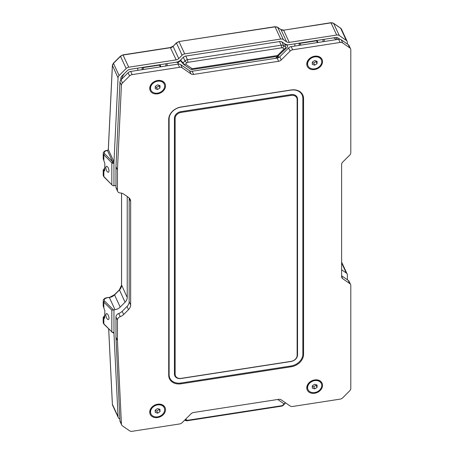 <?xml version="1.0" encoding="UTF-8"?>
<svg xmlns="http://www.w3.org/2000/svg" width="454" height="454" viewBox="0 0 454 454"><rect width="100%" height="100%" fill="white"/><g stroke="black" fill="none" stroke-linecap="round" stroke-linejoin="round"><path stroke-width="0.68" d="M105.844 167.691A3.133 1.277 71.6 0 1 106.423 166.283A3.133 1.277 71.6 0 1 108.086 167.617A3.133 1.277 71.6 0 1 108.977 170.823A3.133 1.277 71.6 0 1 108.404 172.231A3.133 1.277 71.6 0 1 106.741 170.897A3.133 1.277 71.6 0 1 105.844 167.691M105.844 315.008A3.133 1.277 71.6 0 1 106.423 313.606A3.133 1.277 71.6 0 1 108.086 314.94A3.133 1.277 71.6 0 1 108.977 318.146A3.133 1.277 71.6 0 1 108.404 319.548A3.133 1.277 71.6 0 1 106.741 318.22A3.133 1.277 71.6 0 1 105.844 315.008M103.841 160.273L103.841 154.831A4.75 2.741 180 0 1 103.206 153.463L103.206 158.724L104.846 163.508L104.653 170.829L103.841 171.101L103.206 169.909L105.112 167.736M103.841 307.596L103.841 302.154A4.75 2.741 180 0 1 103.206 300.781L103.206 306.047L104.846 310.825L104.653 318.152L103.841 318.424L103.206 317.233L105.112 315.059M112.388 404.066L108.699 328.963M112.416 65.404L118.051 77.901A3.797 2.996 -24.9 0 1 119.124 75.546L113.472 63.361L120.497 56.341L126.15 68.52L119.124 75.546M108.341 149.553L112.399 65.722A3.797 2.996 155.1 0 1 113.472 63.361L112.365 65.58L108.302 149.525L107.422 150.501L106.826 150.405L107.615 150.285M104.846 167.929L104.624 169.853L103.841 171.101L103.841 176.544L112.365 185.311L113.466 185.839A1.901 1.095 0 0 0 113.954 185.805L113.954 162.282L113.29 163.349L112.649 161.766L104.664 153.781C103.665 152.289 104.431 151.216 106.974 150.569M103.421 170.681L104.846 169.586M113.954 185.805L115.01 185.641A7.599 5.993 -24.9 0 1 115.963 185.544M127.222 196.525L127.222 297.489A7.599 5.993 -24.9 0 1 125.077 302.205L120.202 307.08A7.599 5.993 -24.9 0 1 115.01 309.702L109.357 297.523A7.599 5.993 155.1 0 0 114.55 294.901L119.419 290.027A7.599 5.993 155.1 0 0 121.57 285.311L121.57 193.154M104.846 315.252L104.624 317.176L103.841 318.424L103.841 323.867L111.82 331.84L111.82 310.127L113.466 309.9A1.901 1.095 0 0 0 113.954 309.866L115.01 309.702M103.421 317.999L104.846 316.909M113.568 332.952L113.977 333.542L118.051 416.5L112.399 404.321A3.797 2.996 155.1 0 0 112.62 405.348L112.365 404.174M118.051 416.5A3.797 2.996 -24.9 0 0 118.273 417.532A3.797 2.996 -24.9 0 0 119.124 418.526L119.856 419.031M347.372 279.749L347.372 275.039A3.797 2.996 -24.9 0 0 347.145 274.006A3.797 2.996 -24.9 0 0 346.294 273.013L341.618 269.784M347.372 44.038L347.372 42.426A3.797 2.996 -24.9 0 0 347.145 41.399A3.797 2.996 -24.9 0 0 346.294 40.4L339.274 35.548L333.616 23.37L340.642 28.222L346.294 40.4M336.675 35.043L289.266 42.375L283.614 30.197L331.023 22.865L336.675 35.043A3.797 2.996 -24.9 0 1 339.274 35.548M176.152 59.877L128.743 67.209L122.943 54.866L170.358 47.534L176.152 59.877A3.797 2.996 155.1 0 0 178.751 58.566L182.105 55.212A3.797 2.996 -24.9 0 1 184.699 53.901L280.725 39.05A3.797 2.996 -24.9 0 1 283.319 39.555L286.673 41.87A3.797 2.996 155.1 0 0 289.266 42.375M113.954 162.282L118.051 77.901M339.138 38.749L339.11 39.237M339.91 39.282L338.134 38.051A3.797 2.996 -24.9 0 0 335.54 37.546L289.266 44.702A6.645 5.244 -24.9 0 1 284.726 43.817L282.178 42.057A3.797 2.996 -24.9 0 0 279.585 41.552L185.839 56.052A3.797 2.996 -24.9 0 0 183.24 57.363L180.692 59.911A6.645 5.244 -24.9 0 1 176.152 62.204L129.884 69.36A3.797 2.996 -24.9 0 0 127.29 70.671L121.876 76.079A3.797 2.996 155.1 0 0 120.804 78.44L120.804 80.069M111.82 184.517L111.82 162.81L112.649 161.766L107.422 150.501L108.336 149.616L113.568 160.886L112.649 161.766M113.977 333.542L113.954 309.866M126.15 68.52A3.797 2.996 -24.9 0 1 128.743 67.209M113.511 332.725L113.67 333.037L113.16 332.771L113.29 332.385L113.954 333.384M103.206 317.233L103.206 322.493A4.75 2.741 0 0 0 103.841 323.867A0.948 0.67 -45 0 0 103.994 324.264L111.82 331.84A1.901 1.095 0 0 0 113.29 332.385M137.778 68.14L137.778 70.353M121.638 79.217A17.093 13.484 -24.9 0 1 124.407 73.554M176.419 62.158A17.093 13.484 -24.9 0 1 177.911 62.896M167.129 65.813L167.129 63.6M142.533 69.615L142.051 68.577L142.051 69.695M165.903 66.006L165.903 63.787M160.302 66.869L159.479 65.104L142.97 67.657L143.787 69.422M142.051 68.577A0.948 0.749 -24.9 0 1 142.97 67.657M159.479 65.104A0.948 0.749 -24.9 0 1 160.341 65.478L160.937 66.772M294.85 43.839L294.85 46.053M278.342 57.749A17.093 13.484 -24.9 0 1 278.574 55.558M333.497 37.864A17.093 13.484 -24.9 0 1 336.493 39.611M324.201 41.513L324.201 39.299M299.612 45.321L299.124 44.276L299.124 45.394M277.11 58.106L277.11 56.852M337.594 39.441A17.093 13.484 155.1 0 0 335.903 37.506M322.976 41.706L322.976 39.487M317.374 42.568L316.551 40.803L300.043 43.357L300.86 45.128M299.124 44.276A0.948 0.749 -24.9 0 1 300.043 43.357M316.551 40.803A0.948 0.749 -24.9 0 1 317.414 41.178L318.016 42.472M277.706 399.48L284.102 403.895L285.521 402.755L283.671 404.968A3.609 2.849 -24.9 0 1 281.208 406.216L281.696 405.723A1.708 1.351 155.1 0 0 282.865 405.133L283.671 404.968M185.629 419.201L186.781 419.995A1.708 1.351 -24.9 0 0 187.95 420.228L187.457 420.716L281.208 406.216M184.755 420.069L186.781 419.995M284.102 403.895L282.865 405.133M187.95 420.228L281.696 405.723M187.457 420.716A3.609 2.849 -24.9 0 1 184.994 420.234M183.864 64.542L183.161 62.777L180.698 60.581A6.838 5.391 -24.9 0 1 179.211 61.653A1.901 1.498 155.1 0 0 178.291 63.725A1.901 1.498 155.1 0 0 178.536 64.071M275.533 58.345L277.831 56.171M280.385 53.748L286.956 47.511A1.901 1.498 155.1 0 0 287.422 45.775A1.901 1.498 155.1 0 0 286.508 45.054A6.838 5.391 -24.9 0 1 284.743 44.265L285.452 46.541L285.521 48.606L278.308 55.825L277.252 56.358A1.901 0.403 -98.8 0 0 277.456 55.541A1.901 0.494 45 0 0 278.308 55.825M180.698 60.581A3.24 2.554 155.1 0 0 181.169 61.545L183.745 64.479M190.51 69.133A1.901 1.061 -55.4 0 0 190.623 69.235A1.901 1.061 -55.4 0 0 192.195 68.73L185.544 64.139L183.7 64.36M285.521 48.606L284.102 48.89L282.865 48.039A1.708 1.351 -24.9 0 0 281.696 47.812L187.95 62.312A1.708 1.351 155.1 0 0 186.781 62.902L184.994 60.95L183.161 62.777M279.516 41.558L281.208 45.201L187.457 59.701L185.771 56.063M285.504 46.949L283.671 45.684L281.911 41.893M185.544 64.139L186.781 62.902M183.303 57.3L184.994 60.95A3.609 2.849 -24.9 0 1 187.457 59.701L187.95 62.312M281.696 47.812L281.208 45.201A3.609 2.849 -24.9 0 1 283.671 45.684L282.865 48.039M314.65 56.205A8.166 6.441 -24.9 0 1 322.539 61.653A8.166 6.441 -24.9 0 1 314.65 69.541A8.166 6.441 -24.9 0 1 306.762 64.093A8.166 6.441 -24.9 0 1 314.65 56.205M314.65 379.924A8.166 6.441 -24.9 0 1 322.539 385.372A8.166 6.441 -24.9 0 1 314.65 393.26A8.166 6.441 -24.9 0 1 306.762 387.812A8.166 6.441 -24.9 0 1 314.65 379.924M157.612 80.5A8.166 6.441 -24.9 0 1 165.506 85.948A8.166 6.441 -24.9 0 1 157.612 93.836A8.166 6.441 -24.9 0 1 149.724 88.388A8.166 6.441 -24.9 0 1 157.612 80.5M157.612 404.219A8.166 6.441 -24.9 0 1 165.506 409.667A8.166 6.441 -24.9 0 1 157.612 417.555A8.166 6.441 -24.9 0 1 149.724 412.107A8.166 6.441 -24.9 0 1 157.612 404.219M115.963 337.294L115.963 316.926L117.438 320.104L117.438 340.472L115.963 337.294A3.797 2.996 155.1 0 0 115.969 337.418L117.438 340.596L121.417 423.996L119.941 420.818A3.797 2.996 155.1 0 0 120.162 421.726L121.638 424.904A3.797 2.996 -24.9 0 1 121.417 423.996M115.963 316.926A3.797 2.996 -24.9 0 1 118.755 313.481A7.599 5.993 155.1 0 0 122.183 311.313L127.024 306.478A7.599 5.993 155.1 0 0 129.174 301.757L129.174 198.284A7.599 5.993 155.1 0 0 129.163 197.95M122.183 311.313L123.658 314.491L128.499 309.656A7.599 5.993 -24.9 0 0 130.644 304.935L130.644 201.463A7.599 5.993 -24.9 0 0 130.202 199.397A7.599 5.993 -24.9 0 0 128.499 197.405L123.658 194.068A7.599 5.993 -24.9 0 0 120.231 192.961A3.797 2.996 -24.9 0 1 117.66 191.412L116.184 188.234A3.797 2.996 -24.9 0 1 115.963 187.201L115.963 166.834A3.797 2.996 155.1 0 1 115.969 166.709L119.941 82.078A3.797 2.996 155.1 0 1 121.014 79.842L128.096 72.759L129.572 75.937L122.489 83.02L121.014 79.842M130.69 71.448L178.104 64.116L179.574 67.294L132.165 74.626L130.69 71.448A3.797 2.996 155.1 0 0 128.096 72.759M179.574 67.294A3.797 2.996 -24.9 0 1 182.173 67.799L191.032 73.917L189.556 70.739L180.698 64.621A3.797 2.996 155.1 0 0 178.104 64.116M189.556 70.739A3.797 2.996 155.1 0 0 192.15 71.25L277.167 58.095A3.797 2.996 155.1 0 0 279.76 56.784L288.619 47.925A3.797 2.996 155.1 0 1 291.213 46.62L338.627 39.282L340.097 42.46L292.688 49.792L291.213 46.62M341.221 39.787L348.241 44.64L349.716 47.818L342.696 42.965L341.221 39.787A3.797 2.996 155.1 0 0 338.627 39.282M349.716 47.818A3.797 2.996 -24.9 0 1 350.567 48.811L349.092 45.638A3.797 2.996 155.1 0 0 348.241 44.64M341.618 275.782L348.241 280.356A3.797 2.996 155.1 0 1 349.092 281.349L350.567 284.527A3.797 2.996 -24.9 0 1 350.794 285.56L350.794 388.442A3.797 2.996 -24.9 0 1 349.716 390.798L342.696 397.823A3.797 2.996 -24.9 0 1 340.097 399.134L292.688 406.466A3.797 2.996 -24.9 0 1 290.095 405.961L281.236 399.843A3.797 2.996 155.1 0 0 278.642 399.338L193.625 412.487A3.797 2.996 155.1 0 0 191.032 413.798L182.173 422.657A3.797 2.996 -24.9 0 1 179.574 423.968L132.165 431.3A3.797 2.996 -24.9 0 1 129.572 430.795L122.489 425.903A3.797 2.996 -24.9 0 1 121.638 424.904M119.941 420.818L115.969 337.418M350.567 48.811A3.797 2.996 -24.9 0 1 350.794 49.844L350.794 152.726A3.797 2.996 -24.9 0 1 349.716 155.086L342.696 162.106A3.797 2.996 155.1 0 0 341.618 164.467L341.618 276.656A3.797 2.996 155.1 0 0 341.845 277.683A3.797 2.996 155.1 0 0 342.696 278.682L349.716 283.534A3.797 2.996 -24.9 0 1 350.567 284.527M191.032 73.917A3.797 2.996 155.1 0 0 193.625 74.422L278.642 61.273A3.797 2.996 155.1 0 0 281.236 59.962L290.095 51.103A3.797 2.996 -24.9 0 1 292.688 49.792M117.66 191.412A3.797 2.996 -24.9 0 1 117.438 190.379L117.438 170.012A3.797 2.996 -24.9 0 1 117.438 169.887L121.417 85.256A3.797 2.996 -24.9 0 1 122.489 83.02M123.658 314.491A7.599 5.993 -24.9 0 1 120.231 316.659L118.755 313.481M117.438 320.104A3.797 2.996 -24.9 0 1 120.231 316.659M291.167 366.77A12.82 10.113 155.1 0 0 303.55 354.387L303.55 98.512A12.82 10.113 155.1 0 0 291.167 89.96L181.095 106.991A12.82 10.113 155.1 0 0 168.712 119.374L168.712 375.248A12.82 10.113 155.1 0 0 181.095 383.8L291.167 366.77L291.02 365.986A12.252 9.659 155.1 0 0 302.852 354.154L302.852 98.28A12.252 9.659 155.1 0 0 291.02 90.108L180.947 107.138A12.252 9.659 155.1 0 0 169.115 118.971L169.115 374.845A12.252 9.659 155.1 0 0 180.947 383.017L291.02 365.986M340.097 42.46A3.797 2.996 -24.9 0 1 342.696 42.965M129.572 75.937A3.797 2.996 -24.9 0 1 132.165 74.626M180.947 111.633A6.742 5.317 155.1 0 0 174.438 118.148L174.438 374.022A6.742 5.317 155.1 0 0 180.947 378.517L291.02 361.492A6.742 5.317 155.1 0 0 297.535 354.977L297.535 99.103A6.742 5.317 155.1 0 0 291.02 94.608L180.947 111.633L181.095 112.416L291.167 95.391A6.174 4.869 -24.9 0 1 297.132 99.505L297.132 355.38A6.174 4.869 -24.9 0 1 291.167 361.344L181.095 378.369A6.174 4.869 -24.9 0 1 175.136 374.255L175.136 118.38A6.174 4.869 -24.9 0 1 181.095 112.416M157.896 416.806A7.309 5.766 -24.9 0 1 150.983 413.963A7.309 5.766 -24.9 0 1 157.334 404.962A7.309 5.766 -24.9 0 1 164.246 407.805A7.309 5.766 -24.9 0 1 157.896 416.806M164.172 407.652A7.309 5.766 155.1 0 0 164.098 407.488A7.309 5.766 155.1 0 0 157.714 404.565A7.309 5.766 155.1 0 0 157.186 404.645A7.309 5.766 155.1 0 0 152.72 406.88A7.309 5.766 155.1 0 0 150.836 413.645A7.309 5.766 155.1 0 0 150.91 413.804M160.052 411.591L157.725 413.191L155.291 412.487L155.177 410.183L157.504 408.577L159.939 409.287L160.052 411.591L159.048 409.026M155.2 410.632L156.743 411.074L159.07 409.474M157.725 413.191L156.743 411.074M157.334 93.178A7.309 5.766 -24.9 0 1 150.983 90.244A7.309 5.766 -24.9 0 1 157.896 81.158A7.309 5.766 -24.9 0 1 164.246 84.086A7.309 5.766 -24.9 0 1 157.334 93.178M164.172 83.933A7.309 5.766 155.1 0 0 164.098 83.774A7.309 5.766 155.1 0 0 157.748 80.84A7.309 5.766 155.1 0 0 157.714 80.846A7.309 5.766 155.1 0 0 152.72 83.161A7.309 5.766 155.1 0 0 150.836 89.926A7.309 5.766 155.1 0 0 150.91 90.085M159.939 88.048L157.504 89.506L155.177 88.626L155.291 86.283L157.725 84.824L160.052 85.71L159.939 88.048L158.985 85.307M155.257 86.913L156.522 87.389L158.957 85.931M157.504 89.506L156.522 87.389M314.69 380.617A7.309 5.766 -24.9 0 1 321.319 383.511A7.309 5.766 -24.9 0 1 314.69 392.557A7.309 5.766 -24.9 0 1 308.056 389.668A7.309 5.766 -24.9 0 1 314.69 380.617M321.245 383.352A7.309 5.766 155.1 0 0 321.171 383.193A7.309 5.766 155.1 0 0 314.787 380.265A7.309 5.766 155.1 0 0 314.543 380.299A7.309 5.766 155.1 0 0 309.793 382.58A7.309 5.766 155.1 0 0 307.908 389.35A7.309 5.766 155.1 0 0 307.982 389.504M312.307 385.792L314.69 384.26L317.074 385.054L317.074 387.381L314.69 388.913L312.307 388.119L312.307 385.792M312.307 386.326L313.703 386.797L314.69 388.913M313.703 386.797L316.086 385.264L316.086 384.725M316.086 385.264L317.074 387.381M314.69 56.898A7.309 5.766 -24.9 0 1 321.319 59.792A7.309 5.766 -24.9 0 1 314.69 68.838A7.309 5.766 -24.9 0 1 308.056 65.949A7.309 5.766 -24.9 0 1 314.69 56.898M321.245 59.633A7.309 5.766 155.1 0 0 321.171 59.474A7.309 5.766 155.1 0 0 314.787 56.546A7.309 5.766 155.1 0 0 314.543 56.58A7.309 5.766 155.1 0 0 309.793 58.861A7.309 5.766 155.1 0 0 307.908 65.631A7.309 5.766 155.1 0 0 307.982 65.785M312.307 62.073L314.69 60.541L317.074 61.335L317.074 63.662L314.69 65.194L312.307 64.4L312.307 62.073M312.307 62.612L313.703 63.078L314.69 65.194M313.703 63.078L316.086 61.545L316.086 61.006M316.086 61.545L317.074 63.662M103.206 175.17A4.75 2.741 0 0 0 103.841 176.544A0.948 0.67 -45 0 0 103.994 176.941L103.206 175.17L103.206 169.909M121.57 285.027L127.222 297.489M121.536 193.149L121.536 285.169L119.396 289.805L125.077 302.205M114.953 294.822L114.55 294.901L120.202 307.08M119.396 289.805L114.527 294.68L109.357 297.523L106.826 297.728C104.715 298.023 103.506 299.038 103.206 300.781M340.369 28.034A0.948 0.528 124.6 0 1 340.534 28.086A0.948 0.528 124.6 0 1 340.642 28.222A3.797 2.996 155.1 0 1 341.493 29.215L347.145 41.399M333.304 23.182A0.948 0.528 124.6 0 1 333.508 23.239A0.948 0.528 124.6 0 1 333.616 23.37A3.797 2.996 155.1 0 0 331.023 22.865L333.508 23.239L340.534 28.086L341.493 29.215M330.881 22.7L283.614 30.197A3.797 2.996 155.1 0 1 281.02 29.692A0.948 0.528 124.6 0 0 280.913 29.555L277.559 27.24A0.948 0.528 124.6 0 1 277.666 27.376L281.02 29.692L286.673 41.87M280.748 29.504A0.948 0.528 124.6 0 1 280.913 29.555L283.466 30.032M277.349 27.183A0.948 0.528 124.6 0 1 277.559 27.24L275.073 26.865A3.797 2.996 155.1 0 1 277.666 27.376L283.319 39.555M274.925 26.707L178.899 41.558L275.073 26.865L280.725 39.05M178.899 41.558L176.453 43.034A3.797 2.996 155.1 0 1 179.046 41.723L184.699 53.901M176.424 42.807L173.093 46.387L176.453 43.034L182.105 55.212M122.943 54.866L120.497 56.341A3.797 2.996 155.1 0 1 123.091 55.03L170.5 47.698A3.797 2.996 155.1 0 0 173.093 46.387L178.751 58.566M113.29 163.349A1.901 1.095 180 0 1 111.82 162.81L103.841 154.831A0.948 0.67 -45 0 1 104.664 153.781M111.82 310.127L103.841 302.154A0.948 0.67 135 0 1 104.664 301.104C103.665 299.612 104.431 298.539 106.974 297.892M341.618 262.94L346.294 273.013M113.568 160.886L113.977 162.123M104.664 301.104L113.466 309.9M277.11 57.153L276.736 57.21M277.615 56.37L278.274 57.783M179.211 61.653L178.995 61.199M286.27 44.537L286.508 45.054M180.754 59.849L181.43 61.307M284.102 48.89L277.456 55.541L192.195 68.73A1.901 0.403 81.2 0 1 191.991 69.547L277.252 56.358M284.743 44.265L284.448 43.624M349.716 283.534L348.241 280.356M341.618 276.367L342.696 278.682M279.76 56.784L281.236 59.962M290.095 51.103L288.619 47.925M192.15 71.25L193.625 74.422M278.642 61.273L277.167 58.095M180.698 64.621L182.173 67.799M115.969 166.709L117.438 169.887M121.417 85.256L119.941 82.078M115.963 187.201L117.438 190.379M117.438 170.012L115.963 166.834M130.644 201.463L129.174 198.284M130.644 304.935L129.174 301.757M128.499 309.656L127.024 306.478M302.852 98.28L303.55 98.512M303.55 354.387L302.852 354.154M181.095 383.8L180.947 383.017M168.712 375.248L169.115 374.845M168.712 119.374L169.115 118.971M175.136 118.38L174.438 118.148M174.438 374.022L175.136 374.255M291.167 95.391L291.02 94.608M297.132 99.505L297.535 99.103M297.132 355.38L297.535 354.977M109.215 297.359L106.826 297.728M108.671 328.934L112.365 404.191M170.358 47.534L173.07 46.16M120.475 56.114L113.449 63.14M103.994 324.264L103.206 322.493M106.826 150.405C104.715 150.7 103.506 151.721 103.206 153.463M103.994 176.941L112.365 185.311M118.273 417.532L112.62 405.348M341.618 262.1L347.145 274.006M111.968 332.237L113.16 332.771M178.291 63.725L177.446 61.892M287.422 45.775L286.922 44.691M183.779 64.508L190.623 69.235L191.991 69.547M150.983 413.963L150.836 413.645M164.246 407.805L164.098 407.488M157.203 404.627L157.714 404.565M150.983 90.244L150.836 89.926M157.203 80.908L157.714 80.846M164.246 84.086L164.098 83.774M321.319 383.511L321.171 383.193M314.242 380.333L314.787 380.265M308.056 389.668L307.908 389.35M321.319 59.792L321.171 59.474M314.242 56.614L314.787 56.546M308.056 65.949L307.908 65.631"/></g></svg>
